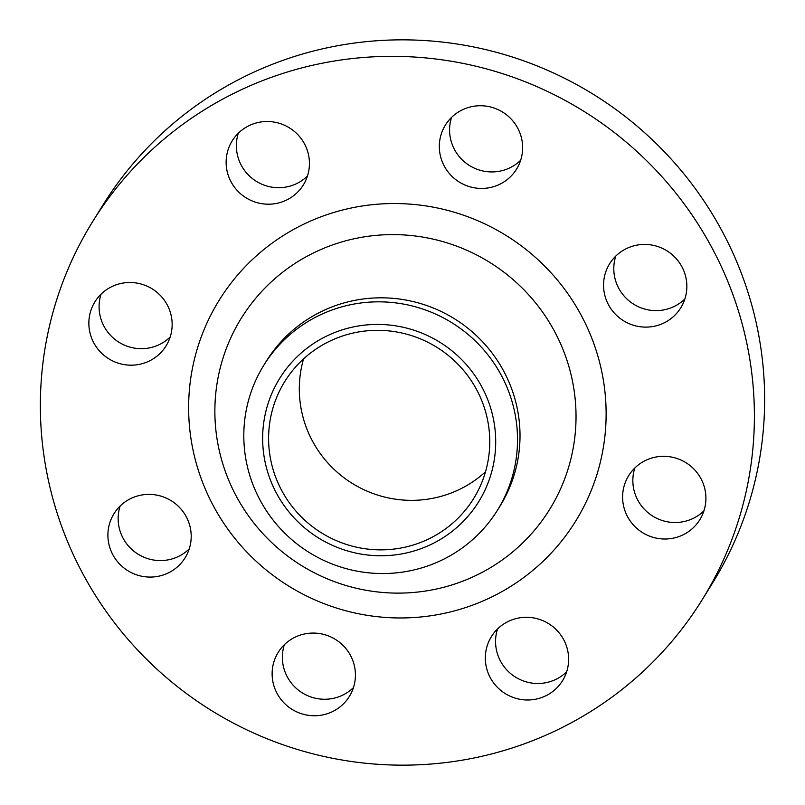 <?xml version="1.0" encoding="UTF-8"?>
<svg xmlns="http://www.w3.org/2000/svg" width="805" height="805" viewBox="0 0 805 805"><rect width="100%" height="100%" fill="white"/><g stroke="black" fill="none" stroke-linecap="round" stroke-linejoin="round"><path stroke-width="1.21" d="M307.46 176.043A41.84 41.156 31.8 0 1 241.118 164.965A41.84 41.156 31.8 0 1 238.35 133.167M230.874 181.477A41.84 41.156 -148.2 0 0 266.405 204.158A41.84 41.156 -148.2 0 0 303.344 184.919A41.84 41.156 -148.2 0 0 304.693 144.246A41.84 41.156 -148.2 0 0 269.162 121.555A41.84 41.156 -148.2 0 0 232.232 140.794A41.84 41.156 -148.2 0 0 230.874 181.477M170.177 337.023A41.84 41.156 31.8 0 1 103.835 325.955A41.84 41.156 31.8 0 1 101.068 294.147M93.591 342.457A41.84 41.156 -148.2 0 0 129.122 365.138A41.84 41.156 -148.2 0 0 166.061 345.898A41.84 41.156 -148.2 0 0 167.41 305.226A41.84 41.156 -148.2 0 0 131.879 282.545A41.84 41.156 -148.2 0 0 94.95 301.784A41.84 41.156 -148.2 0 0 93.591 342.457M189.225 548.919A41.84 41.156 31.8 0 1 122.883 537.841A41.84 41.156 31.8 0 1 120.126 506.043M112.64 554.343A41.84 41.156 -148.2 0 0 148.18 577.034A41.84 41.156 -148.2 0 0 185.11 557.795A41.84 41.156 -148.2 0 0 186.468 517.122A41.84 41.156 -148.2 0 0 150.927 494.431A41.84 41.156 -148.2 0 0 113.998 513.671A41.84 41.156 -148.2 0 0 112.64 554.343M353.445 687.601A41.84 41.156 31.8 0 1 287.103 676.522A41.84 41.156 31.8 0 1 284.346 644.725M276.87 693.025A41.84 41.156 -148.2 0 0 312.4 715.715A41.84 41.156 -148.2 0 0 349.33 696.476A41.84 41.156 -148.2 0 0 350.688 655.803A41.84 41.156 -148.2 0 0 315.158 633.112A41.84 41.156 -148.2 0 0 278.218 652.352A41.84 41.156 -148.2 0 0 276.87 693.025M566.65 671.833A41.84 41.156 31.8 0 1 500.308 660.754A41.84 41.156 31.8 0 1 497.54 628.957M490.064 677.257A41.84 41.156 -148.2 0 0 525.595 699.948A41.84 41.156 -148.2 0 0 562.534 680.708A41.84 41.156 -148.2 0 0 563.882 640.035A41.84 41.156 -148.2 0 0 528.352 617.344A41.84 41.156 -148.2 0 0 491.422 636.584A41.84 41.156 -148.2 0 0 490.064 677.257M703.932 510.853A41.84 41.156 31.8 0 1 637.59 499.774A41.84 41.156 31.8 0 1 634.823 467.977M627.347 516.277A41.84 41.156 -148.2 0 0 662.877 538.968A41.84 41.156 -148.2 0 0 699.817 519.728A41.84 41.156 -148.2 0 0 701.165 479.045A41.84 41.156 -148.2 0 0 665.634 456.365A41.84 41.156 -148.2 0 0 628.705 475.604A41.84 41.156 -148.2 0 0 627.347 516.277M520.654 160.276A41.84 41.156 31.8 0 1 454.312 149.197A41.84 41.156 31.8 0 1 451.555 117.399M444.068 165.709A41.84 41.156 -148.2 0 0 479.609 188.39A41.84 41.156 -148.2 0 0 516.538 169.151A41.84 41.156 -148.2 0 0 517.897 128.478A41.84 41.156 -148.2 0 0 482.356 105.787A41.84 41.156 -148.2 0 0 445.427 125.027A41.84 41.156 -148.2 0 0 444.068 165.709M684.874 298.957A41.84 41.156 31.8 0 1 618.532 287.878A41.84 41.156 31.8 0 1 615.775 256.081M608.298 304.391A41.84 41.156 -148.2 0 0 643.829 327.072A41.84 41.156 -148.2 0 0 680.758 307.832A41.84 41.156 -148.2 0 0 682.117 267.159A41.84 41.156 -148.2 0 0 646.586 244.468A41.84 41.156 -148.2 0 0 609.657 263.708A41.84 41.156 -148.2 0 0 608.298 304.391M275.914 492.167A117.067 115.135 31.8 0 1 325.18 336.802A117.067 115.135 31.8 0 1 482.437 388.02A117.067 115.135 31.8 0 1 433.171 543.385A117.067 115.135 31.8 0 1 275.914 492.167M259.391 498.848A137.484 135.22 31.8 0 1 263.839 365.208A137.484 135.22 31.8 0 1 385.193 301.986A137.484 135.22 31.8 0 1 501.948 376.529A137.484 135.22 31.8 0 1 497.49 510.169A137.484 135.22 31.8 0 1 376.146 573.391A137.484 135.22 31.8 0 1 259.391 498.848M263.839 365.208L266.334 361.193A137.484 135.22 31.8 0 1 387.678 297.971A137.484 135.22 31.8 0 1 504.433 372.514A137.484 135.22 31.8 0 1 499.986 506.154L497.49 510.169M81.003 570.302A358.648 352.761 31.8 0 1 92.625 221.667A358.648 352.761 31.8 0 1 409.182 56.753A358.648 352.761 31.8 0 1 713.753 251.2A358.648 352.761 31.8 0 1 702.131 599.836A358.648 352.761 31.8 0 1 385.585 764.75A358.648 352.761 31.8 0 1 81.003 570.302M92.625 221.667L102.869 205.164A358.648 352.761 31.8 0 1 419.415 40.25A358.648 352.761 31.8 0 1 723.997 234.698A358.648 352.761 31.8 0 1 712.375 583.333L702.131 599.836M485.516 471.78A111.09 109.259 31.8 0 1 311.907 440.003A111.09 109.259 31.8 0 1 303.555 358.889M477.164 390.677A111.09 109.259 31.8 0 1 473.571 498.657A111.09 109.259 31.8 0 1 375.522 549.735A111.09 109.259 31.8 0 1 281.187 489.51A111.09 109.259 31.8 0 1 284.779 381.53A111.09 109.259 31.8 0 1 382.828 330.452A111.09 109.259 31.8 0 1 477.164 390.677M235.432 494.562A181.397 178.418 -148.2 0 0 479.126 573.925A181.397 178.418 -148.2 0 0 555.47 333.159A181.397 178.418 -148.2 0 0 311.776 253.796A181.397 178.418 -148.2 0 0 235.432 494.562M582.357 317.462A209.692 206.251 31.8 0 1 494.109 595.781A209.692 206.251 31.8 0 1 212.399 504.041A209.692 206.251 31.8 0 1 300.647 225.722A209.692 206.251 31.8 0 1 582.357 317.462"/></g></svg>
